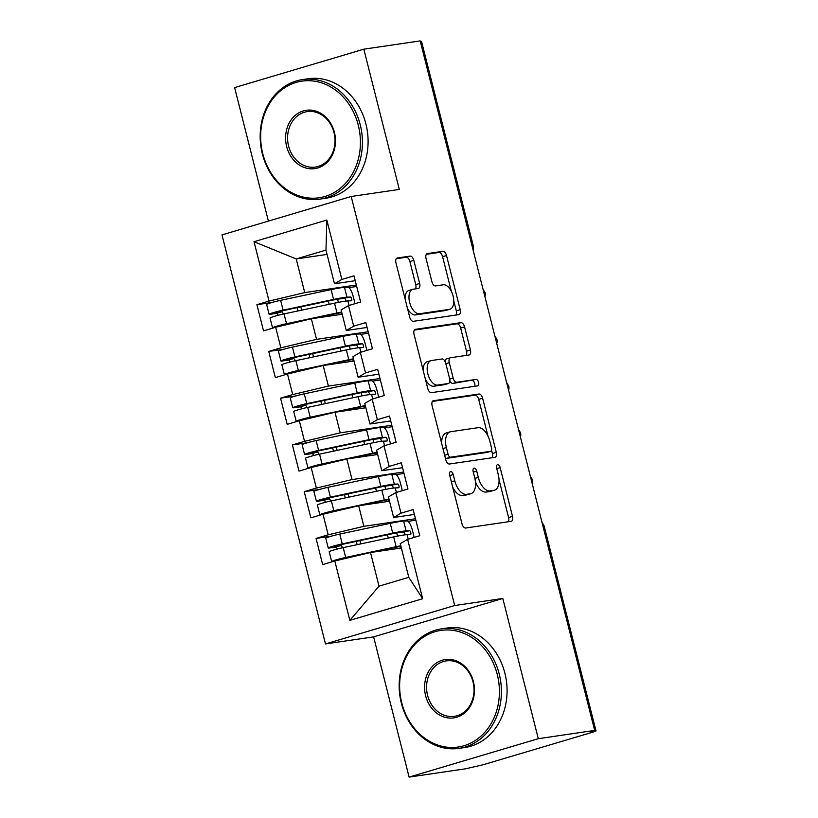 <?xml version="1.0" encoding="UTF-8"?>
<svg xmlns="http://www.w3.org/2000/svg" width="818" height="818" viewBox="0 0 818 818"><rect width="100%" height="100%" fill="white"/><g stroke="black" fill="none" stroke-linecap="round" stroke-linejoin="round"><path stroke-width="1.23" d="M450.616 471.577A3.323 1.779 73.4 0 0 450.483 471.608A3.323 1.779 73.4 0 0 449.655 475.053L461.996 523.806A4.744 2.536 73.4 0 0 465.677 528.019L511.148 521.342A4.744 2.536 73.4 0 0 511.342 521.301A4.744 2.536 73.4 0 0 512.508 516.383L500.176 467.63A3.323 1.779 73.4 0 0 497.6 464.675A3.323 1.779 73.4 0 0 497.467 464.706A3.323 1.779 73.4 0 0 496.638 468.141L498.234 474.45A15.174 8.108 73.4 0 1 494.481 490.197A15.174 8.108 73.4 0 1 493.868 490.33L490.084 490.882A15.174 8.108 73.4 0 1 478.285 477.385L476.689 471.076A3.323 1.779 73.4 0 0 474.103 468.131A3.323 1.779 73.4 0 0 473.97 468.152A3.323 1.779 73.4 0 0 473.152 471.597L474.747 477.906A15.174 8.108 73.4 0 1 470.984 493.643A15.174 8.108 73.4 0 1 470.381 493.775L466.587 494.338A15.174 8.108 73.4 0 1 454.788 480.841L453.192 474.532A3.323 1.779 73.4 0 0 450.616 471.577M413.796 260.328A4.744 2.536 73.4 0 0 410.104 256.116L397.354 257.987A4.744 2.536 73.4 0 0 397.159 258.028A4.744 2.536 73.4 0 0 395.984 262.946L409.685 317.087A4.744 2.536 73.4 0 0 413.376 321.31L458.837 314.623A4.744 2.536 73.4 0 0 459.031 314.582A4.744 2.536 73.4 0 0 460.207 309.664L446.505 255.523A4.744 2.536 73.4 0 0 442.814 251.31L427.415 253.57A4.744 2.536 73.4 0 0 427.221 253.611A4.744 2.536 73.4 0 0 426.045 258.529L431.914 281.699A4.744 2.536 73.4 0 0 435.595 285.922L443.233 284.797A12.689 6.779 73.4 0 1 452.978 295.605A12.689 6.779 73.4 0 1 449.961 309.235A12.689 6.779 73.4 0 1 449.45 309.347L419.511 313.744A12.689 6.779 73.4 0 1 409.777 302.936A12.689 6.779 73.4 0 1 412.793 289.306A12.689 6.779 73.4 0 1 413.305 289.194L418.295 288.457A4.744 2.536 73.4 0 0 418.489 288.417A4.744 2.536 73.4 0 0 419.654 283.498L413.796 260.328L409.879 261.494A4.744 2.536 73.4 0 0 406.188 257.281L396.28 258.733M538.295 738.695L502.814 598.459L373.611 636.864L409.102 777.1L538.295 738.695L594.655 730.413L590.739 731.578L594.86 730.975L543.08 526.577M502.814 598.459L454.685 605.524L351.188 196.494L399.307 189.418L363.826 49.182L420.186 40.9L594.655 730.413M433.458 400.687A4.744 2.536 73.4 0 0 433.274 400.728A4.744 2.536 73.4 0 0 432.098 405.646L445.8 459.798A4.744 2.536 73.4 0 0 449.481 464.01L494.951 457.334A4.744 2.536 73.4 0 0 495.146 457.282A4.744 2.536 73.4 0 0 496.311 452.374L482.62 398.223A4.744 2.536 73.4 0 0 478.929 394.01L433.09 400.8M427.742 388.438L414.041 334.296A4.744 2.536 73.4 0 1 415.217 329.378A4.744 2.536 73.4 0 1 415.411 329.337L460.871 322.66A4.744 2.536 73.4 0 1 464.563 326.873L470.422 350.043A4.744 2.536 73.4 0 1 469.246 354.961A4.744 2.536 73.4 0 1 469.062 355.002L450.616 357.711A4.744 2.536 73.4 0 0 450.432 357.763A4.744 2.536 73.4 0 0 449.256 362.671L453.141 378.049A4.744 2.536 73.4 0 0 456.833 382.262L476.025 379.44A3.323 1.779 73.4 0 1 478.581 382.272A3.323 1.779 73.4 0 1 477.784 385.84A3.323 1.779 73.4 0 1 477.651 385.871L431.434 392.66A4.744 2.536 73.4 0 1 427.742 388.438M454.685 605.524L325.492 643.93L221.985 234.899L351.188 196.494M349.838 620.361L334.807 560.995L370.503 552.508L379.02 586.169L349.838 620.361L422.661 598.715L407.63 539.348L419.767 535.739L413.151 509.563L401.014 513.172L395.81 492.6L407.947 488.99L401.321 462.814L389.184 466.424L383.979 445.851L396.116 442.241L389.491 416.065L377.354 419.675L372.149 399.102L384.286 395.503L377.66 369.317L365.523 372.926L360.319 352.364L372.456 348.754L365.83 322.578L353.693 326.178L348.488 305.615L360.626 302.006L354 275.83L341.863 279.439L334.49 283.754L325.973 250.093L296.218 258.938L304.736 292.599L356.331 285.022M331.3 536.179L316.055 538.418L322.67 564.604L334.807 560.995M316.055 538.418L328.192 534.819L322.987 514.246L358.673 505.769L389.521 501.229M319.47 489.43L304.224 491.679L310.85 517.855L322.987 514.246M304.224 491.679L316.361 488.07L311.157 467.497L346.842 459.021L377.691 454.481M307.64 442.691L292.394 444.931L299.02 471.107L311.157 467.497M292.394 444.931L304.531 441.321L299.327 420.749L335.012 412.272L365.861 407.742M295.809 395.943L280.564 398.182L287.19 424.358L299.327 420.749M280.564 398.182L292.701 394.573L287.496 374.01L323.182 365.523L354.03 360.994M283.979 349.194L268.733 351.433L275.359 377.609L287.496 374.01M268.733 351.433L280.871 347.824L275.666 327.261L311.351 318.775L342.2 314.245M272.149 302.445L256.903 304.685L263.529 330.871L275.666 327.261M256.903 304.685L269.04 301.085L254.02 241.709L326.842 220.062L341.863 279.439M367.067 327.456L346.311 330.503L341.106 309.93L348.488 305.615M353.693 326.178L346.311 330.503M327.057 254.408L296.218 258.938L254.02 241.709M269.04 301.085L304.736 292.599M378.898 374.194L358.141 377.251L352.936 356.679L360.319 352.364M365.523 372.926L358.141 377.251M311.351 318.775L316.556 339.347L368.161 331.76M280.871 347.824L316.556 339.347M390.728 420.943L369.971 424L364.767 403.427L372.149 399.102M377.354 419.675L369.971 424M323.182 365.523L328.386 386.096L379.981 378.509M292.701 394.573L328.386 386.096M402.548 467.691L381.801 470.739L376.597 450.176L383.979 445.851M389.184 466.424L381.801 470.739M335.012 412.272L340.216 432.845L391.812 425.258M304.531 441.321L340.216 432.845M414.378 514.44L393.632 517.487L388.427 496.925L395.81 492.6M401.014 513.172L393.632 517.487M346.842 459.021L352.047 479.583L403.642 472.006M316.361 488.07L352.047 479.583M409.102 777.1L465.452 768.818L483.223 764.738L592.845 732.151L596.015 730.944L594.86 730.975M422.661 598.715L408.775 577.324L400.258 543.663L407.63 539.348M358.673 505.769L363.877 526.332L415.472 518.755M328.192 534.819L363.877 526.332M420.329 41.462L421.536 41.421L473.264 245.829L472.109 245.86L420.38 41.462M363.826 49.182L234.623 87.587L268.406 221.095M373.611 636.864L325.492 643.93M355.237 280.707L334.49 283.754M379.02 586.169L408.775 577.324M370.503 552.508L401.341 547.978M326.842 220.062L325.973 250.093M531.189 479.604L532.406 479.563A7.25 7.25 0 0 1 532.232 483.704M519.358 432.855L520.575 432.814A7.25 7.25 0 0 1 520.401 436.955M507.528 386.106L508.745 386.065A7.25 7.25 0 0 1 508.571 390.206M495.708 339.358L496.915 339.317A7.25 7.25 0 0 1 496.741 343.458M483.878 292.609L485.084 292.568A7.25 7.25 0 0 1 484.91 296.719M452.712 487.119A15.174 8.108 73.4 0 0 462.671 495.504L466.587 494.338M470.984 493.643L467.068 494.808A15.174 8.108 73.4 0 1 466.464 494.941L462.671 495.504M475.452 481.925A15.174 8.108 73.4 0 0 486.168 492.047L490.084 490.882M494.481 490.197L490.565 491.352A15.174 8.108 73.4 0 1 489.951 491.485L486.168 492.047M508.305 521.761A4.744 2.536 73.4 0 0 508.602 517.538L499.031 479.726M487.978 436.076L478.704 399.389A4.744 2.536 73.4 0 0 475.013 395.176L432.385 401.433M492.109 457.743A4.744 2.536 73.4 0 0 492.405 453.53L491.557 450.197M448.059 454.225A3.323 1.779 73.4 0 0 450.636 457.18L490.544 451.311A3.323 1.779 73.4 0 0 490.677 451.28A3.323 1.779 73.4 0 0 491.506 447.845L489.818 441.188A15.174 8.108 73.4 0 0 478.019 427.691L450.738 431.7A15.174 8.108 73.4 0 0 450.135 431.832A15.174 8.108 73.4 0 0 446.372 447.569L448.059 454.225L444.644 455.237M445.237 457.589A3.323 1.779 73.4 0 0 446.72 458.346L450.636 457.18M486.894 452.395A3.323 1.779 73.4 0 1 486.761 452.446A3.323 1.779 73.4 0 1 486.628 452.477L446.72 458.346M450.135 431.832L446.219 432.998A15.174 8.108 73.4 0 0 441.669 443.468M414.337 330.083L456.955 323.816L460.871 322.66M466.219 355.421A4.744 2.536 73.4 0 0 466.505 351.208L460.646 328.038A4.744 2.536 73.4 0 0 456.955 323.816M446.7 358.877A4.744 2.536 73.4 0 0 446.516 358.918A4.744 2.536 73.4 0 0 445.094 361.495M449.849 380.912A4.744 2.536 73.4 0 0 452.916 383.427L476.025 379.44M474.604 386.311A3.323 1.779 73.4 0 0 474.368 382.619A3.323 1.779 73.4 0 0 472.109 380.605M431.485 360.523A12.689 6.779 73.4 0 0 430.974 360.636A12.689 6.779 73.4 0 0 427.957 374.266A12.689 6.779 73.4 0 0 437.702 385.074L448.244 383.53A4.744 2.536 73.4 0 0 448.438 383.489A4.744 2.536 73.4 0 0 449.603 378.57L445.718 363.192A4.744 2.536 73.4 0 0 442.027 358.979L431.485 360.523M430.974 360.636L427.057 361.801A12.689 6.779 73.4 0 0 423.264 370.759M425.36 379.041A12.689 6.779 73.4 0 0 433.785 386.239L437.702 385.074M444.706 384.583A4.744 2.536 73.4 0 1 444.522 384.644A4.744 2.536 73.4 0 1 444.327 384.685L433.785 386.239M415.452 288.877A4.744 2.536 73.4 0 0 415.738 284.664L409.879 261.494M412.793 289.306L408.877 290.472A12.689 6.779 73.4 0 0 405.063 298.815M407.456 308.284A12.689 6.779 73.4 0 0 415.605 314.91L419.511 313.744M449.961 309.235L446.045 310.4A12.689 6.779 73.4 0 1 445.534 310.513L415.605 314.91M451.383 291.423L442.589 256.688A4.744 2.536 73.4 0 0 438.908 252.465L426.342 254.316M456.004 315.042A4.744 2.536 73.4 0 0 456.291 310.83L453.775 300.891M340.135 559.727L337.762 560.013L342.66 558.571L364.685 553.888M332.957 561.547A9.663 0.624 -14.2 0 1 331.668 561.547A9.663 0.624 -14.2 0 1 335.891 559.931A9.663 0.624 -14.2 0 1 345.677 557.447L396.147 546.721A30.44 1.973 -14.2 0 1 400.789 545.78M342.333 547.815A1.933 1.022 73.5 0 0 340.748 545.586L334.327 546.455L339.235 545.013L389.705 534.287A24.162 1.564 165.8 0 1 400.339 532.508L409.685 530.759A1.933 0.573 74.6 0 1 410.728 532.538A1.933 0.573 74.6 0 1 410.667 534.491A1.933 0.573 74.6 0 1 410.626 534.502L407.067 534.655A30.44 1.973 165.8 0 0 393.662 536.905L343.192 547.631A9.663 0.624 165.8 0 0 333.407 550.115A9.663 0.624 165.8 0 0 329.184 551.731L331.668 561.547M409.685 530.759L406.127 530.913A30.44 1.973 165.8 0 0 392.722 533.162L342.251 543.888A9.663 0.624 165.8 0 0 332.466 546.383A9.663 0.624 165.8 0 0 328.243 547.999A9.663 0.624 165.8 0 0 329.746 547.958L335.646 547.099A1.933 1.022 -106.5 0 1 337.19 549.072M328.243 547.999L325.758 538.172A9.663 0.624 -14.2 0 1 329.981 536.567A9.663 0.624 -14.2 0 1 339.767 534.072L390.237 523.346A30.44 1.973 -14.2 0 1 403.642 521.097L407.047 520.954A9.663 2.883 74.6 0 1 412.364 530.176L413.54 534.849A9.663 2.883 74.6 0 1 414.082 537.426M403.898 532.354A1.933 0.573 -105.4 0 1 405.084 534.839M415.841 520.197L408.039 521.342M372.722 552.181L393.131 547.845A24.162 1.564 -14.2 0 1 400.943 546.373M328.304 512.978L325.932 513.264L330.84 511.823L352.855 507.15M321.126 514.798A9.663 0.624 -14.2 0 1 319.838 514.808A9.663 0.624 -14.2 0 1 324.061 513.193A9.663 0.624 -14.2 0 1 333.846 510.698L384.317 499.972A30.44 1.973 -14.2 0 1 388.959 499.031M330.503 501.076A1.933 1.022 73.5 0 0 328.928 498.837L322.496 499.706L327.404 498.274L377.875 487.538A24.162 1.564 165.8 0 1 388.509 485.759L397.855 484.011A1.933 0.573 74.6 0 1 398.898 485.8A1.933 0.573 74.6 0 1 398.836 487.753A1.933 0.573 74.6 0 1 398.795 487.753L395.237 487.906A30.44 1.973 165.8 0 0 381.832 490.156L331.372 500.882A9.663 0.624 165.8 0 0 321.576 503.377A9.663 0.624 165.8 0 0 317.353 504.982L319.838 514.808M397.855 484.011L394.296 484.174A30.44 1.973 165.8 0 0 380.891 486.413L330.421 497.15A9.663 0.624 165.8 0 0 320.636 499.634A9.663 0.624 165.8 0 0 316.413 501.25A9.663 0.624 165.8 0 0 317.916 501.209L323.816 500.35A1.933 1.022 -106.5 0 1 325.359 502.324M316.413 501.25L313.928 491.434A9.663 0.624 -14.2 0 1 318.151 489.818A9.663 0.624 -14.2 0 1 327.936 487.334L378.407 476.597A30.44 1.973 -14.2 0 1 391.812 474.348L395.217 474.205A9.663 2.883 74.6 0 1 400.534 483.428L401.72 488.101A9.663 2.883 74.6 0 1 402.251 490.688M392.067 485.606A1.933 0.573 -105.4 0 1 393.264 488.09M404.01 473.448L396.209 474.593M360.891 505.442L381.3 501.097A24.162 1.564 -14.2 0 1 389.112 499.634M316.474 466.229L314.102 466.516L319.01 465.084L341.034 460.401M309.306 468.049A9.663 0.624 -14.2 0 1 308.018 468.06A9.663 0.624 -14.2 0 1 312.231 466.444A9.663 0.624 -14.2 0 1 322.026 463.959L372.497 453.223A30.44 1.973 -14.2 0 1 377.129 452.282M318.683 454.327A1.933 1.022 73.5 0 0 317.098 452.088L310.676 452.957L315.574 451.526L366.045 440.8A24.162 1.564 165.8 0 1 376.679 439.01L386.024 437.272A1.933 0.573 74.6 0 1 387.067 439.051A1.933 0.573 74.6 0 1 387.006 441.004A1.933 0.573 74.6 0 1 386.965 441.004L383.417 441.158A30.44 1.973 165.8 0 0 370.012 443.407L319.541 454.143A9.663 0.624 165.8 0 0 309.756 456.628A9.663 0.624 165.8 0 0 305.533 458.244L308.018 468.06M386.024 437.272L382.466 437.425A30.44 1.973 165.8 0 0 369.061 439.675L318.591 450.401A9.663 0.624 165.8 0 0 308.805 452.886A9.663 0.624 165.8 0 0 304.582 454.501A9.663 0.624 165.8 0 0 306.096 454.46L311.985 453.601A1.933 1.022 -106.5 0 1 313.529 455.575M304.582 454.501L302.098 444.685A9.663 0.624 -14.2 0 1 306.321 443.07A9.663 0.624 -14.2 0 1 316.106 440.585L366.576 429.849A30.44 1.973 -14.2 0 1 379.981 427.609L383.397 427.456A9.663 2.883 74.6 0 1 388.703 436.679L389.889 441.352A9.663 2.883 74.6 0 1 390.421 443.939M380.237 438.857A1.933 0.573 -105.4 0 1 381.433 441.342M392.18 426.699L384.388 427.845M349.061 458.694L369.48 454.348A24.162 1.564 -14.2 0 1 377.282 452.886M304.644 419.491L302.271 419.767L307.179 418.335L329.204 413.652M297.476 421.301A9.663 0.624 -14.2 0 1 296.188 421.311A9.663 0.624 -14.2 0 1 300.411 419.695A9.663 0.624 -14.2 0 1 310.196 417.211L360.666 406.485A30.44 1.973 -14.2 0 1 365.298 405.534M306.852 407.579A1.933 1.022 73.5 0 0 305.267 405.339L298.846 406.209L303.744 404.777L354.214 394.051A24.162 1.564 165.8 0 1 364.859 392.262L374.194 390.523A1.933 0.573 74.6 0 1 375.237 392.303A1.933 0.573 74.6 0 1 375.176 394.256A1.933 0.573 74.6 0 0 375.176 394.256L371.587 394.419A30.44 1.973 165.8 0 0 358.182 396.658L307.711 407.395A9.663 0.624 165.8 0 0 297.926 409.879A9.663 0.624 165.8 0 0 293.703 411.495L296.188 421.311M374.194 390.523L370.636 390.677A30.44 1.973 165.8 0 0 357.231 392.926L306.76 403.652A9.663 0.624 165.8 0 0 296.975 406.137A9.663 0.624 165.8 0 0 292.752 407.753A9.663 0.624 165.8 0 0 294.265 407.712L300.155 406.853A1.933 1.022 -106.5 0 1 301.699 408.826M292.752 407.753L290.267 397.937A9.663 0.624 -14.2 0 1 294.49 396.321A9.663 0.624 -14.2 0 1 304.276 393.836L354.746 383.11A30.44 1.973 -14.2 0 1 368.151 380.861L371.566 380.707A9.663 2.883 74.6 0 1 376.873 389.93L378.059 394.603A9.663 2.883 74.6 0 1 378.591 397.19M368.417 392.108A1.933 0.573 -105.4 0 1 369.603 394.593M380.35 379.961L372.558 381.106M337.231 411.945L357.65 407.609A24.162 1.564 -14.2 0 1 365.452 406.137M292.813 372.742L290.441 373.018L295.349 371.587L317.374 366.904M285.646 374.552A9.663 0.624 -14.2 0 1 284.357 374.562A9.663 0.624 -14.2 0 1 288.58 372.947A9.663 0.624 -14.2 0 1 298.365 370.462L348.836 359.736A30.44 1.973 -14.2 0 1 353.478 358.795M295.022 360.83A1.933 1.022 73.5 0 0 293.437 358.591L287.016 359.47L291.914 358.028L342.384 347.302A24.162 1.564 165.8 0 1 353.028 345.513L362.364 343.775A1.933 0.573 74.6 0 1 363.417 345.554A1.933 0.573 74.6 0 1 363.356 347.507A1.933 0.573 74.6 0 1 363.315 347.517L359.756 347.67A30.44 1.973 165.8 0 0 346.351 349.92L295.881 360.646A9.663 0.624 165.8 0 0 286.096 363.131A9.663 0.624 165.8 0 0 281.873 364.746L284.357 374.562M362.364 343.775L358.805 343.928A30.44 1.973 165.8 0 0 345.401 346.178L294.93 356.904A9.663 0.624 165.8 0 0 285.145 359.388A9.663 0.624 165.8 0 0 280.922 361.004A9.663 0.624 165.8 0 0 282.435 360.973L288.325 360.114A1.933 1.022 -106.5 0 1 289.879 362.077M280.922 361.004L278.437 351.188A9.663 0.624 -14.2 0 1 282.66 349.572A9.663 0.624 -14.2 0 1 292.455 347.088L342.916 336.362A30.44 1.973 -14.2 0 1 356.321 334.112L359.736 333.969A9.663 2.883 74.6 0 1 365.043 343.182L366.229 347.865A9.663 2.883 74.6 0 1 366.771 350.441M356.587 345.36A1.933 0.573 -105.4 0 1 357.773 347.854M368.519 333.212L360.728 334.358M325.4 365.196L345.82 360.861A24.162 1.564 -14.2 0 1 353.621 359.388M401.761 702.918A58.957 49.683 -98.4 0 0 463.949 745.75A58.957 49.683 -98.4 0 0 497.283 674.523A58.957 49.683 -98.4 0 0 435.094 631.69A58.957 49.683 -98.4 0 0 401.761 702.918M499.236 674.063A60.399 50.91 81.6 0 1 459.072 748.368A60.399 50.91 81.6 0 1 401.352 703.153A60.399 50.91 81.6 0 1 441.515 628.848A60.399 50.91 81.6 0 1 499.236 674.063M425.636 695.821A29.479 24.847 81.6 0 1 442.303 660.208A29.479 24.847 81.6 0 1 473.407 681.629A29.479 24.847 81.6 0 1 456.741 717.243A29.479 24.847 81.6 0 1 425.636 695.821M472.998 681.864A28.027 23.62 -98.4 0 0 446.219 660.883A28.027 23.62 -98.4 0 0 427.589 695.361A28.027 23.62 -98.4 0 0 454.368 716.343A28.027 23.62 -98.4 0 0 472.998 681.864M441.515 628.848L447.17 628.019A60.399 50.91 81.6 0 1 504.89 673.234A60.399 50.91 81.6 0 1 464.736 747.54L459.072 748.368M262.772 153.651A58.957 49.683 -98.4 0 0 324.961 196.484A58.957 49.683 -98.4 0 0 358.294 125.256A58.957 49.683 -98.4 0 0 296.106 82.424A58.957 49.683 -98.4 0 0 262.772 153.651M360.247 124.786A60.399 50.91 81.6 0 1 320.083 199.101A60.399 50.91 81.6 0 1 262.363 153.886A60.399 50.91 81.6 0 1 302.527 79.581A60.399 50.91 81.6 0 1 360.247 124.786M286.648 146.545A29.479 24.847 81.6 0 1 303.314 110.931A29.479 24.847 81.6 0 1 334.419 132.352A29.479 24.847 81.6 0 1 317.752 167.966A29.479 24.847 81.6 0 1 286.648 146.545M334.01 132.588A28.027 23.62 -98.4 0 0 307.231 111.606A28.027 23.62 -98.4 0 0 288.601 146.085A28.027 23.62 -98.4 0 0 315.38 167.066A28.027 23.62 -98.4 0 0 334.01 132.588M302.527 79.581L308.181 78.743A60.399 50.91 81.6 0 1 365.912 123.958A60.399 50.91 81.6 0 1 325.748 198.263L320.083 199.101M280.983 325.993L278.621 326.28L283.519 324.838L305.543 320.155M273.815 327.814A9.663 0.624 -14.2 0 1 272.527 327.814A9.663 0.624 -14.2 0 1 276.75 326.198A9.663 0.624 -14.2 0 1 286.535 323.713L337.006 312.987A30.44 1.973 -14.2 0 1 341.648 312.047M283.192 314.081A1.933 1.022 73.5 0 0 281.607 311.852L275.185 312.721L280.093 311.28L330.564 300.554A24.162 1.564 165.8 0 1 341.198 298.774L350.533 297.026A1.933 0.573 74.6 0 1 351.587 298.805A1.933 0.573 74.6 0 1 351.525 300.758A1.933 0.573 74.6 0 1 351.484 300.768L347.926 300.922A30.44 1.973 165.8 0 0 334.521 303.171L284.05 313.897A9.663 0.624 165.8 0 0 274.265 316.382A9.663 0.624 165.8 0 0 270.042 317.998L272.527 327.814M350.533 297.026L346.975 297.179A30.44 1.973 165.8 0 0 333.58 299.429L283.11 310.155A9.663 0.624 165.8 0 0 273.314 312.65A9.663 0.624 165.8 0 0 269.102 314.265A9.663 0.624 165.8 0 0 270.605 314.224L276.504 313.366A1.933 1.022 -106.5 0 1 278.048 315.339M269.102 314.265L266.617 304.439A9.663 0.624 -14.2 0 1 270.84 302.834A9.663 0.624 -14.2 0 1 280.625 300.339L331.096 289.613A30.44 1.973 -14.2 0 1 344.501 287.363L347.906 287.22A9.663 2.883 74.6 0 1 353.212 296.443L354.399 301.116A9.663 2.883 74.6 0 1 354.94 303.693M344.756 298.621A1.933 0.573 -105.4 0 1 345.942 301.106M356.699 286.464L348.897 287.609M313.57 318.447L333.989 314.112A24.162 1.564 -14.2 0 1 341.801 312.64M596.015 730.944L544.287 526.536L543.132 526.577A7.25 6.104 -98.4 0 0 542.835 525.616M472.047 245.87L472.109 245.86A7.25 6.104 -98.4 0 1 472.293 246.852M531.434 480.585A7.25 6.104 -98.4 0 0 531.25 479.593A7.25 6.104 -98.4 0 0 530.994 478.847M519.614 433.837A7.25 6.104 -98.4 0 0 519.42 432.845A7.25 6.104 -98.4 0 0 519.174 432.098M507.784 387.088A7.25 6.104 -98.4 0 0 507.589 386.096A7.25 6.104 -98.4 0 0 507.344 385.35M495.953 340.339A7.25 6.104 -98.4 0 0 495.759 339.347A7.25 6.104 -98.4 0 0 495.514 338.601M484.123 293.59A7.25 6.104 -98.4 0 0 483.929 292.609A7.25 6.104 -98.4 0 0 483.683 291.852M451.383 481.853L454.788 480.841M466.464 494.941L470.381 493.775M473.274 472.088L476.689 471.076M474.869 478.407L478.285 477.385M489.951 491.485L493.868 490.33M496.761 468.642L500.176 467.63M508.602 517.538L512.508 516.383M449.777 475.544L453.192 474.532M475.013 395.176L478.929 394.01M478.704 399.389L482.62 398.223M492.405 453.53L496.311 452.374M486.628 452.477L490.544 451.311M442.957 448.591L446.372 447.569M460.646 328.038L464.563 326.873M466.505 351.208L470.422 350.043M445.841 363.693L449.256 362.671M449.716 379.061L453.141 378.049M452.916 383.427L456.833 382.262M444.327 384.685L448.244 383.53M415.738 284.664L419.654 283.498M445.534 310.513L449.45 309.347M438.908 252.465L442.814 251.31M442.589 256.688L446.505 255.523M456.291 310.83L460.207 309.664M406.188 257.281L410.104 256.116M335.646 547.099L340.748 545.586M408.213 539.174L407.067 534.655M406.127 530.913L403.642 521.097M392.722 533.162L390.237 523.346M342.251 543.888L339.767 534.072M357.129 544.665L356.3 541.393M400.554 548.091L400.145 546.506M397.517 536.117L396.72 532.947M396.147 546.721L393.662 536.905M345.677 557.447L343.192 547.631M391.168 549.471L390.871 548.326M388.274 538.05L387.446 534.767M360.81 543.888L359.981 540.606M323.816 500.35L328.928 498.837M396.382 492.426L395.237 487.906M394.296 484.174L391.812 474.348M380.891 486.413L378.407 476.597M330.421 497.15L327.936 487.334M345.298 497.927L344.47 494.645M388.724 501.352L388.315 499.757M385.687 489.368L384.889 486.199M384.317 499.972L381.832 490.156M333.846 510.698L331.372 500.882M379.337 502.733L379.041 501.577M376.444 491.301L375.615 488.019M348.979 497.139L348.151 493.857M311.985 453.601L317.098 452.088M384.552 445.677L383.417 441.158M382.466 437.425L379.981 427.609M369.061 439.675L366.576 429.849M318.591 450.401L316.106 440.585M333.478 451.178L332.64 447.896M376.894 454.603L376.495 453.008M373.867 442.62L373.059 439.45M372.497 453.223L370.012 443.407M322.026 463.959L319.541 454.143M367.507 455.984L367.221 454.828M364.613 444.552L363.785 441.28M337.149 450.391L336.321 447.119M300.155 406.853L305.267 405.339M372.722 398.939L371.587 394.419M370.636 390.677L368.151 380.861M357.231 392.926L354.746 383.11M306.76 403.652L304.276 393.836M321.648 404.429L320.809 401.147M365.063 407.855L364.664 406.26M362.037 395.871L361.229 392.701M360.666 406.485L358.182 396.658M310.196 417.211L307.711 407.395M355.677 409.235L355.39 408.09M352.783 397.814L351.955 394.532M325.319 403.652L324.49 400.37M288.325 360.114L293.437 358.591M360.902 352.19L359.756 347.67M358.805 343.928L356.321 334.112M345.401 346.178L342.916 336.362M294.93 356.904L292.455 347.088M309.817 357.681L308.989 354.399M353.233 361.106L352.834 359.511M350.206 349.122L349.398 345.953M348.836 359.736L346.351 349.92M298.365 370.462L295.881 360.646M343.846 362.486L343.56 361.341M340.963 351.065L340.124 347.783M313.499 356.904L312.66 353.621M276.504 313.366L281.607 311.852M349.071 305.441L347.926 300.922M346.975 297.179L344.501 287.363M333.58 299.429L331.096 289.613M283.11 310.155L280.625 300.339M297.987 310.932L297.159 307.66M341.413 314.357L341.004 312.773M338.376 302.384L337.578 299.214M337.006 312.987L334.521 303.171M286.535 323.713L284.05 313.897M332.016 315.738L331.73 314.593M329.133 304.316L328.294 301.034M301.668 310.155L300.84 306.873M544.287 526.536A7.25 7.25 0 0 0 542.17 522.978M530.34 476.229L532.406 479.563M518.51 429.481L520.575 432.814M506.679 382.732L508.745 386.065M494.849 335.983L496.915 339.317M473.08 249.971A7.25 7.25 0 0 0 473.264 245.829M483.019 289.245L485.084 292.568M486.761 452.446L490.677 451.28M446.516 358.918L450.432 357.763M444.522 384.644L448.438 383.489"/></g></svg>
